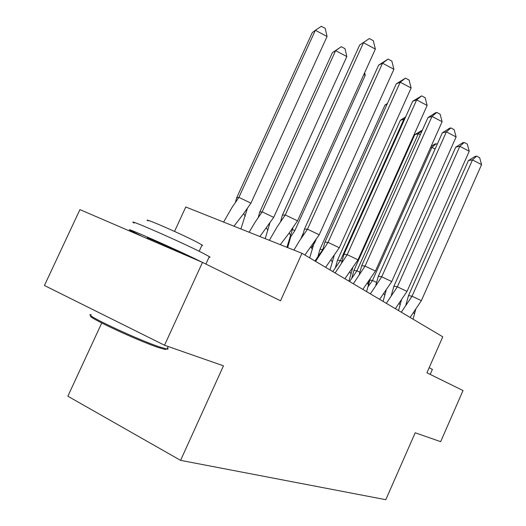 <?xml version="1.0" encoding="UTF-8"?>
<svg xmlns="http://www.w3.org/2000/svg" width="526" height="526" viewBox="0 0 526 526"><rect width="100%" height="100%" fill="white"/><g stroke="black" fill="none" stroke-linecap="round" stroke-linejoin="round"><path stroke-width="0.79" d="M301.983 253.308L442.774 336.804L426.928 372.796L463.018 390.548L440.663 441.669L415.198 432.78L385.801 499.7L180.582 460.355L223.465 365.826L164.526 345.24L44.434 285.493L79.926 209.618L202.484 262.389L280.529 300.78L301.983 253.308L185.783 207.001L174.533 231.414M164.526 345.24L202.484 262.389M101.735 323.023L67.854 396.209L180.582 460.355M297.538 220.828L285.276 214.956L363.479 42.731L375.36 49.089L297.538 220.828L289.149 233.057L280.292 244.662M286.933 247.312L292.929 227.758M280.608 221.591L282.416 215.095L359.685 44.999L369.357 38.556L373.296 40.673L375.36 49.089M282.416 215.095L285.276 214.956L277.13 226.877L269.351 240.303M369.357 38.556L359.685 44.999M223.589 222.064L231.92 207.606L238.896 197.388L236.687 197.737L235.411 202.332M233.939 226.187L243.61 213.661L250.948 203.148L238.896 197.388L315.376 30.284L312.26 32.645L236.687 197.737M247.411 208.381L240.915 228.968M327.06 36.498L315.376 30.284L321.347 26.3L325.226 28.365L327.06 36.498L250.948 203.148M166.578 349.008L165.19 349.507L158.319 347.489C136.221 340.151 83.121 315.153 91.386 316.06M91.248 314.739C80.609 312.858 136.208 339.152 159.483 346.917L166.985 349.067C168.313 349.244 168.471 348.902 167.452 348.054M134.202 223.077C123.294 216.692 180.359 241.605 202.549 252.967L209.309 256.616C210.387 257.319 210.315 257.49 209.078 257.129M142.533 236.575L130.704 230.631C119.652 224.543 176.677 249.613 198.999 260.699L201.833 262.106M148.01 220.887C140.468 216.193 181.089 233.807 197.086 242.203L202.056 244.984L202.595 245.51L201.846 245.445M147.944 238.363C142.198 235.175 172.62 248.548 184.896 254.623L187.532 255.952M429.196 367.654L432.365 369.469M319.203 234.793L307.473 229.185L382.527 63.205L393.902 69.261L319.203 234.793L304.889 255.031M309.696 257.885L314.311 242.216M302.437 236.332L304.449 229.145L378.641 65.145L388.076 59.076L391.85 61.088L393.902 69.261M304.449 229.145L307.473 229.185L299.301 241.112L293.929 250.1M388.076 59.076L382.527 63.205L378.641 65.145M339.303 247.753L328.053 242.381L400.207 82.214L411.122 88L339.303 247.753L325.607 267.32M330.019 269.93L334.188 255.583M322.727 249.949L324.904 242.19L396.256 83.864L405.467 78.131L409.09 80.051L411.122 88M324.904 242.19L328.053 242.381L315.587 261.376M405.467 78.131L400.207 82.214L396.256 83.864M358.002 259.805L347.199 254.663L416.658 99.907L427.158 105.437L358.002 259.805L344.878 278.747M348.922 281.147L352.703 267.977M341.624 262.573L343.938 254.334L412.66 101.308L421.655 95.87L425.139 97.711L427.158 105.437M343.938 254.334L347.199 254.663L335.121 272.961M421.655 95.87L416.658 99.907L412.66 101.308M375.446 271.048L365.051 266.11L432.017 116.41L442.116 121.716L375.446 271.048L362.841 289.399M366.569 291.608L370.002 279.503M359.278 274.296L361.71 265.669L427.98 117.587L435.403 112.84L436.771 112.432L440.124 114.201L442.116 121.716M361.71 265.669L365.051 266.11L353.34 283.764M436.771 112.432L432.017 116.41L427.98 117.587M391.745 281.555L381.738 276.808L446.377 131.855L456.114 136.944L391.745 281.555L379.634 299.353M383.066 301.391L386.196 290.234M375.801 285.224L378.325 276.268L442.32 132.835L449.539 128.265L450.907 127.93L454.142 129.62L456.114 136.944M378.325 276.268L381.738 276.808L370.37 293.863M450.907 127.93L446.377 131.855L442.32 132.835M249.12 232.242L255.103 222.182L262.165 211.86L259.759 212.024L258.266 217.396M259.89 236.529L273.711 217.37L262.165 211.86L335.627 50.647L332.393 52.679L259.759 212.024M269.825 223.169L265.203 238.653M346.831 56.571L335.627 50.647L341.282 46.696L344.997 48.668L346.831 56.571L273.711 217.37M332.393 52.679L341.282 46.696M290.234 237.542L294.869 230.592L291.93 229.191M290.7 236.864L287.663 247.601M294.869 230.592L365.235 75.251L363.834 74.514M365.235 75.251L364.636 72.746M301.497 237.732L301.03 238.442M311.372 247.864L314.587 242.913L314.015 242.644M303.259 233.274L301.247 237.726M316.067 239.639L314.587 242.913M314.956 261.001L322.773 249.567L319.959 249.317L317.987 256.359M387.051 104.279L384.999 105.036L319.959 249.317M384.999 105.036L387.425 103.458M332.813 271.587L340.401 260.534L337.495 260.179L335.41 267.616M341.966 261.271L340.401 260.534L403.863 119.224L400.339 120.309L337.495 260.179M404.474 119.54L403.863 119.224L405.046 118.258M400.339 120.309L405.671 116.877M407.019 291.404L397.373 286.828L459.836 146.327L469.238 151.225L407.019 291.404L395.355 308.683M398.53 310.564L401.384 300.267M391.298 295.428L393.908 286.21L455.772 147.129L462.795 142.737L464.169 142.454L467.285 144.085L469.238 151.225M393.908 286.21L397.373 286.828L386.321 303.324M464.169 142.454L459.836 146.327L455.772 147.129M349.56 281.522L356.944 270.824L353.959 270.377L351.776 278.149M359.83 272.185L356.944 270.824L418.315 133.749L414.751 134.656L353.959 270.377M420.294 134.774L418.315 133.749L422.227 130.441M414.751 134.656L422.378 130.113M421.359 300.648L412.042 296.237L472.479 159.917L481.566 164.631L421.359 300.648L410.116 317.434M413.055 319.177L415.665 309.656M405.868 304.975L408.538 295.54L468.416 160.561L475.254 156.334L476.622 156.104L479.64 157.675L481.566 164.631M408.538 295.54L412.042 296.237L401.305 312.207M476.622 156.104L472.479 159.917L468.416 160.561M368.082 286.683L372.487 280.496L369.653 280.003M369.259 280.582L368.141 284.402M376.537 282.409L372.487 280.496L431.905 147.405L430.518 147.694M435.087 149.049L431.905 147.405L436.126 143.73L437.211 144.288M431.096 146.406L434.917 143.993L436.126 143.73M289.149 233.057L290.806 235.615M243.61 213.661L245.28 216.16M168.156 346.509L166.985 349.067M199.17 251.277L202.056 244.984M209.309 256.616L205.903 264.065M165.19 349.507L166.505 348.994M432.425 369.344L430.196 374.407M310.886 247.042L312.391 249.377M331.071 259.995L332.445 262.126M349.862 272.014L351.125 273.974M367.404 283.205L368.562 285.007M383.816 293.646L384.881 295.31M266.373 227.995L267.892 230.276M288.537 242.815L288.945 243.387M399.195 303.41L400.181 304.948M413.646 312.562L414.56 313.989"/></g></svg>
